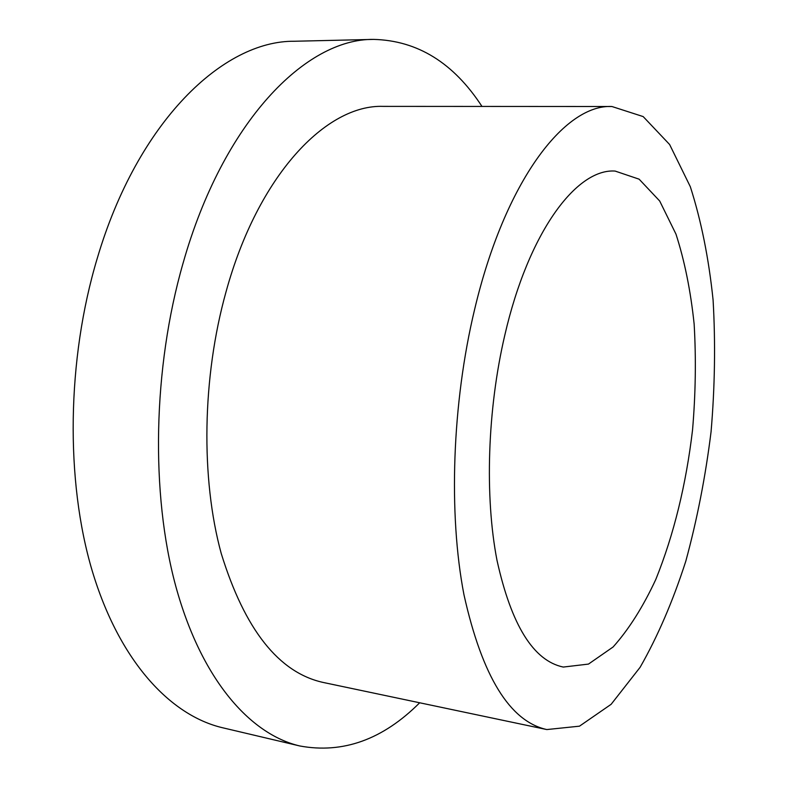 <?xml version="1.0" encoding="UTF-8"?>
<svg xmlns="http://www.w3.org/2000/svg" width="788" height="788" viewBox="0 0 788 788"><rect width="100%" height="100%" fill="white"/><g stroke="black" fill="none" stroke-linecap="round" stroke-linejoin="round"><path stroke-width="1.18" d="M419.679 702.778C382.919 739.528 342.977 753.929 299.854 745.98C249.668 734.268 201.127 678.862 175.773 586.213C150.616 493.633 152.833 368.38 183.033 263.31C223.024 121.835 305.744 38.415 373.67 39.4C417.512 40.533 453.612 62.882 481.98 106.439M299.854 745.98L222.679 727.777C170.09 715.484 119.165 660.817 92.166 570.699C65.384 480.65 66.773 359.604 97.328 258.09C137.742 121.441 223.171 40.474 294.407 41.252L373.67 39.4M474.612 309.457C504.96 181.053 564.7 104.055 611.912 106.508L643.175 116.585L669.623 144.519L690.327 186.726C701.192 220.61 708.776 258.385 713.091 300.041C715.563 342.977 714.883 386.898 711.062 431.794C705.526 476.513 697.104 519.627 685.816 561.125C672.982 600.988 657.753 636.379 640.122 667.288L611.133 704.305L579.485 726.172L546.823 729.56C509.797 721.404 482.177 676.468 463.965 594.743C448.333 514.032 452.056 403.377 474.612 309.457M546.823 729.56L323.159 682.447C278.745 672.617 244.773 629.632 221.231 553.491C200.704 478.513 202.122 377.462 226.018 291.875C258.07 174.946 326.449 104.213 383.352 106.38L611.912 106.508M504.832 335.067C528.561 232.027 576.54 168.307 615.093 171.065L639.127 179.181L659.694 201.009L675.976 234.125C684.605 260.858 690.662 290.861 694.149 324.124C696.149 358.501 695.627 393.744 692.553 429.864C686.072 484.787 673.839 534.619 655.833 579.377C643.057 606.878 628.804 629.415 613.094 646.987L588.469 664.087L563.272 667.062C533.446 660.787 511.353 625.219 497.001 560.347C484.63 496.499 487.388 409.553 504.832 335.067"/></g></svg>
